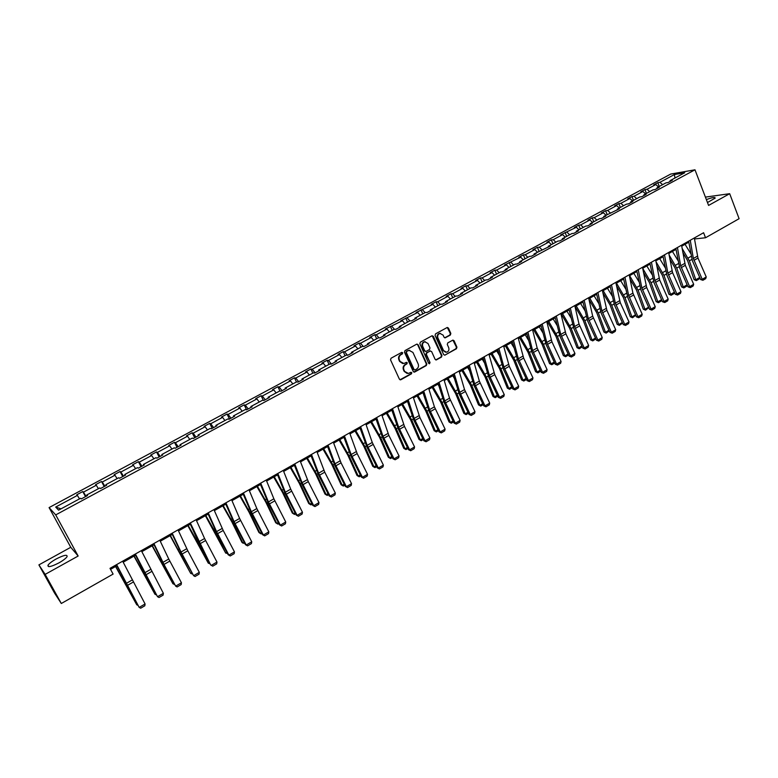 <?xml version="1.0" encoding="UTF-8"?>
<svg xmlns="http://www.w3.org/2000/svg" width="778" height="778" viewBox="0 0 778 778"><rect width="100%" height="100%" fill="white"/><g stroke="black" fill="none" stroke-linecap="round" stroke-linejoin="round"><path stroke-width="1.17" d="M402.703 352.774L401.662 352.405L391.042 358.23L390.537 359.864L399.415 379.197L400.903 379.713L411.445 373.839L411.795 372.701L410.979 372.263L408.401 373.469L404.667 371.446L403.928 369.842C403.169 367.654 403.704 365.923 405.542 364.649L406.904 363.9L407.264 362.762L406.437 362.315L403.899 363.511L400.106 361.469L399.367 359.864C398.608 357.666 399.143 355.935 400.981 354.661L402.352 353.912L402.703 352.774M402.693 363.53L399.62 361.43L398.881 359.815C398.122 357.627 398.667 355.896 400.505 354.632L401.876 353.873L401.827 352.346M400.018 379.781L410.949 373.78L410.94 372.273M407.166 373.469L404.181 371.388L403.442 369.783C402.693 367.605 403.228 365.874 405.056 364.6L406.417 363.851L406.398 362.324M707.474 202.523L715.177 198.108C715.079 196.951 712.133 197.456 706.356 199.615M56.123 559.003C51.873 561.415 49.16 563.505 47.983 565.256C47.555 567.6 51.222 566.802 58.992 562.854C63.242 560.432 65.945 558.351 67.083 556.62C67.472 554.296 63.825 555.093 56.123 559.003M450.345 335.055L450.841 333.461L448.449 328.092L447.272 327.45L435.573 333.83L435.077 335.425L443.645 354.574L444.792 355.196L456.443 348.758L456.929 347.173L454.07 340.725L452.913 340.093L447.768 342.884L447.282 344.479L448.712 347.688C449.353 349.944 448.663 351.462 446.621 352.24L443.538 350.557L437.907 337.963C437.255 335.726 437.936 334.209 439.94 333.412L443.1 335.104L444.034 337.205L445.201 337.837L450.345 335.055L449.83 335.036L450.316 333.441L447.262 327.46M708.583 205.431L729.686 193.693L739.1 218.696L705.529 237.757L703.594 232.729L109.999 568.348L113.102 574.086L61.306 603.495L45.153 574.378L78.15 556.027L55.715 514.9L694.987 169.798L708.583 205.431M418.126 344.722L416.658 344.187L404.978 350.596L404.472 352.21L413.254 371.495L414.723 372.01L426.315 365.543L426.821 363.939L418.126 344.722L416.959 344.08M420.353 342.164L431.916 335.833L433.375 336.359L441.953 355.517L441.457 357.112L436.264 359.951L435.106 359.319L431.615 351.559L430.166 351.034L426.889 352.842L426.393 354.457L430.039 362.548L429.485 363.744L428.668 363.307L419.857 343.779L420.353 342.164M729.686 193.693L705.403 197.106M78.15 556.027L70.769 547.294L38.9 564.886L45.153 574.378M38.9 564.886L54.509 593.001L61.306 603.495M669.916 181.556L670.13 180.622L672.328 180.253L668.166 182.499L665.968 182.859L657.118 187.624L659.297 187.274L655.086 189.55L652.927 189.89L643.99 194.704L646.129 194.374L641.889 196.659L639.749 196.99L630.725 201.852L632.845 201.541L628.556 203.855L626.446 204.157L617.333 209.068L619.424 208.776L603.806 216.362L605.868 216.08L601.491 218.443L599.439 218.715L590.142 223.724L592.175 223.461L587.76 225.844L585.737 226.097L576.342 231.154L578.346 230.92L573.892 233.322L571.888 233.556L562.406 238.671L564.381 238.447L559.878 240.879L557.904 241.092L548.325 246.256L550.27 246.062L534.107 253.92L536.023 253.745L531.423 256.225L529.517 256.39L519.743 261.661L521.62 261.505L516.971 264.014L515.104 264.16L505.223 269.48L507.071 269.353L502.384 271.882L500.536 271.999L490.558 277.376L492.377 277.269L487.631 279.827L485.832 279.934L475.747 285.361L477.527 285.283L472.732 287.86L470.962 287.938L460.771 293.432L462.521 293.374L457.678 295.98L455.937 296.039L445.648 301.582L447.36 301.543L442.458 304.188L440.766 304.217L430.36 309.819L432.033 309.809L427.083 312.474L425.42 312.484L414.907 318.144L416.541 318.163L411.543 320.857L409.918 320.837L399.299 326.556L400.894 326.595L395.837 329.318L394.251 329.279L383.515 335.065L385.071 335.124L379.965 337.885L378.419 337.808L367.566 343.662L369.083 343.75L363.919 346.531L362.412 346.434L351.442 352.346L352.911 352.463L347.698 355.283L346.229 355.147L335.143 361.128L336.573 361.274L331.292 364.123L329.872 363.968L318.659 370.007L320.05 370.182L314.72 373.061L313.339 372.876L302 378.983L303.342 379.187L297.955 382.095L296.622 381.881L285.156 388.066L286.46 388.3L281.004 391.237L279.72 390.994L268.128 397.237L269.382 397.5L263.868 400.476L262.624 400.203L250.905 406.515L252.111 406.816L246.529 409.821L245.342 409.52L233.488 415.899L234.645 416.23L229.004 419.274L227.866 418.934L215.876 425.391L216.984 425.751L211.276 428.834L210.186 428.454L198.059 434.99L199.119 435.388L193.352 438.5L192.312 438.092L180.049 444.705L181.05 445.133L175.215 448.274L174.233 447.836L161.824 454.517L162.767 454.984L156.864 458.164L155.94 457.697L143.385 464.456L144.28 464.952L138.309 468.171L137.434 467.666L124.733 474.502L125.569 475.037L119.53 478.295L118.713 477.75L105.866 484.675L106.644 485.239L100.527 488.535L99.778 487.952L86.776 494.964L87.496 495.567L81.311 498.902L80.611 498.28L58.593 510.144L55.685 507.071L77.382 495.411L76.711 494.818L82.769 491.56L83.46 492.143L96.268 485.258L95.538 484.704L101.529 481.485L102.278 482.029L114.94 475.232L114.152 474.706L120.075 471.526L120.872 472.042L133.388 465.312L132.552 464.816L138.406 461.675L139.262 462.151L151.632 455.509L150.738 455.052L156.524 451.94L157.438 452.388L169.672 445.813L168.729 445.386L174.447 442.312L175.41 442.721L187.508 436.225L186.516 435.836L192.166 432.792L193.187 433.171L205.149 426.743L204.099 426.383L209.69 423.378L210.76 423.728L222.586 417.368L221.487 417.047L227.03 414.071L228.139 414.392L239.838 408.1L238.69 407.808L244.166 404.871L245.323 405.153L256.896 398.929L255.709 398.667L261.116 395.759L262.322 396.012L273.768 389.866L272.533 389.632L277.882 386.754L279.137 386.977L290.457 380.899L289.173 380.685L294.473 377.845L295.766 378.04L306.97 372.02L305.637 371.845L310.879 369.025L312.221 369.2L323.298 363.248L321.927 363.093L327.12 360.311L328.501 360.447L339.461 354.564L338.051 354.437L343.176 351.685L344.596 351.802L355.439 345.967L353.99 345.87L359.066 343.147L360.535 343.234L371.262 337.467L369.764 337.399L374.792 334.705L376.289 334.764L386.909 329.055L385.382 329.016L402.391 320.74L400.826 320.721L417.718 312.503L416.113 312.503L432.889 304.354L431.245 304.373L436.059 301.786L437.713 301.757L447.895 296.282L446.222 296.33L450.987 293.773L452.67 293.714L462.754 288.298L461.043 288.375L465.759 285.837L467.481 285.759L477.459 280.391L475.708 280.488L480.376 277.979L482.136 277.882L492.007 272.572L490.228 272.689L494.857 270.209L496.646 270.083L506.42 264.831L504.611 264.967L520.686 257.168L518.838 257.324L523.37 254.892L525.228 254.727L534.807 249.573L532.93 249.757L537.413 247.346L539.3 247.161L548.782 242.065L546.876 242.259L551.32 239.877L553.236 239.673L562.62 234.625L560.695 234.849L576.333 227.254L574.368 227.497L578.725 225.163L580.699 224.91L589.899 219.96L587.915 220.223L592.223 217.908L594.227 217.636L603.339 212.744L601.326 213.016L605.595 210.721L607.618 210.439L616.653 205.587L614.61 205.888L618.831 203.612L620.893 203.311L629.83 198.507L627.758 198.818L631.95 196.571L634.031 196.251L642.881 191.485L640.79 191.826L644.933 189.589L647.043 189.258L655.815 184.542L653.695 184.892L657.799 182.684L659.929 182.324L674.409 174.544L684.737 172.745L670.13 180.622M55.715 514.9L49.082 507.587L670.733 174.058L694.987 169.798M658.489 186.895L655.815 184.542M649.708 191.621L647.043 189.258M656.914 188.558L657.118 187.624M645.555 193.858L642.881 191.485M636.696 198.633L634.031 196.251M643.795 195.638L643.99 194.704M632.495 200.899L629.83 198.507M623.548 205.723L620.893 203.311M630.54 202.776L630.725 201.852M619.307 208.008L616.653 205.587M610.273 212.88L607.618 210.439M617.158 209.992L617.333 209.068M605.984 215.185L603.339 212.744M596.862 220.096L594.227 217.636M603.64 217.286L603.806 216.362M592.535 222.43L589.899 219.96M583.325 227.39L580.699 224.91M589.987 224.648L590.142 223.724M578.958 229.743L576.333 227.254M569.652 234.762L567.036 232.252M576.206 232.077L576.342 231.154M565.246 237.134L562.62 234.625M555.842 242.201L553.236 239.673M562.28 239.585L562.406 238.671M551.388 244.603L548.782 242.065M541.896 249.719L539.3 247.161M548.208 247.171L548.325 246.256M537.404 252.14L534.807 249.573M527.815 257.304L525.228 254.727M534 254.834L534.107 253.92M523.273 259.755L520.686 257.168M513.587 264.977L511.01 262.361M519.646 262.565L519.743 261.661M508.997 267.447L506.42 264.831M499.213 272.718L496.646 270.083M505.146 270.384L505.223 269.48M494.575 275.218L492.007 272.572M484.694 280.547L482.136 277.882M490.49 278.291L490.558 277.376M480.007 283.066L477.459 280.391M470.029 288.444L467.481 285.759M475.689 286.265L475.747 285.361M465.293 291.001L462.754 288.298M455.208 296.428L452.67 293.714M460.732 294.337L460.771 293.432M450.423 299.005L447.895 296.282M440.231 304.499L437.713 301.757M445.619 302.486L445.648 301.582M435.398 307.106L432.889 304.354M425.109 312.649L422.6 309.877M430.341 310.714L430.36 309.819M420.227 315.284L417.718 312.503M409.821 320.886L407.322 318.085M414.907 319.038L414.907 318.144M404.881 323.551L402.391 320.74M394.427 329.279L391.888 326.381M399.309 327.45L399.299 326.556M389.389 331.895L386.909 329.055M378.935 337.837L376.289 334.764M383.544 335.95L383.515 335.065M373.722 340.336L371.262 337.467M363.287 346.492L360.535 343.234M367.605 344.547L367.566 343.662M357.89 348.875L355.439 345.967M347.484 355.264L344.596 351.802M351.5 353.231L351.442 352.346M341.892 357.491L339.461 354.564M331.438 364.046L328.501 360.447M335.221 362.003L335.143 361.128M325.719 366.205L323.298 363.248M315.148 372.827L312.221 369.2M318.756 370.882L318.659 370.007M309.372 375.015L306.97 372.02M298.674 381.706L295.766 378.04M302.117 379.859L302 378.983M292.839 383.924L290.457 380.899M282.025 390.682L279.137 386.977M285.283 388.932L285.156 388.066M276.132 392.929L273.768 389.866M265.191 399.766L262.322 396.012M268.274 398.103L268.128 397.237M259.249 402.022L256.896 398.929M248.163 408.936L245.323 405.153M251.07 407.38L250.905 406.515M242.162 411.231L239.838 408.1M230.959 418.224L228.139 414.392M233.672 416.755L233.488 415.899M224.9 420.528L222.586 417.368M213.551 427.599L210.76 423.728M216.08 426.247L215.876 425.391M207.434 429.942L205.149 426.743M195.959 437.09L193.187 433.171M198.283 435.836L198.059 434.99M189.783 439.453L187.508 436.225M178.162 446.689L175.41 442.721M180.282 445.541L180.049 444.705M171.928 449.081L169.672 445.813M160.161 456.394L157.438 452.388M162.077 455.354L161.824 454.517M153.869 458.806L151.632 455.509M141.956 466.207L139.262 462.151M143.667 465.283L143.385 464.456M135.596 468.657L133.388 465.312M123.537 476.136L120.872 472.042M125.034 475.329L124.733 474.502M117.118 478.606L114.94 475.232M104.913 486.182L102.278 482.029M106.187 485.491L105.866 484.675M98.427 488.681L96.268 485.258M86.066 496.335L83.46 492.143M87.117 495.771L86.776 494.964M79.521 498.873L77.382 495.411M55.685 507.071L61.005 508.851M70.769 547.294L49.082 507.587M694.491 238.963L705.529 237.757M110.544 569.36L116.904 565.762M123.167 562.222L135.586 555.2M141.829 551.66L154.044 544.756M160.278 541.225L172.288 534.428M178.512 530.907L190.338 524.216M196.533 520.706L208.173 514.122M214.358 510.621L225.805 504.144M231.98 500.653L243.251 494.283M249.407 490.792L260.494 484.519M266.63 481.047L277.551 474.872M283.678 471.41L294.415 465.322M300.522 461.869L311.103 455.889M317.191 452.436L327.606 446.553M333.684 443.11L343.925 437.314M349.993 433.881L360.068 428.182M366.117 424.759L376.046 419.138M382.076 415.724L391.849 410.201M397.869 406.797L407.487 401.351M413.488 397.957L422.96 392.598M428.95 389.204L438.277 383.933M444.248 380.549L453.428 375.356M459.38 371.991L468.424 366.876M474.356 363.511L483.255 358.483M489.187 355.128L497.949 350.168M503.852 346.823L512.488 341.941M518.372 338.605L526.871 333.801M532.745 330.475L541.118 325.739M546.983 322.423L555.22 317.764M561.064 314.458L569.175 309.868M575.01 306.561L583.004 302.049M588.81 298.752L596.687 294.298M602.483 291.021L610.234 286.635M616.02 283.367L623.645 279.049M629.421 275.782L636.939 271.532M642.686 268.274L650.087 264.082M655.825 260.834L663.119 256.711M668.847 253.472L676.024 249.407M681.732 246.179L688.802 242.182M694.56 237.844L694.9 238.729M662.613 184.668L659.929 182.324M674.409 174.544L674.973 178.006M85.502 496.646L82.769 491.56M104.223 486.551L101.529 481.485M122.73 476.574L120.075 471.526M141.032 466.703L138.406 461.675M159.12 456.949L156.524 451.94M177.005 447.311L174.447 442.312M194.695 437.771L192.166 432.792M212.19 428.338L209.69 423.378M229.491 419.011L227.03 414.071M246.597 409.792L244.166 404.871M263.372 400.369L261.116 395.759M279.963 391.042L277.882 386.754M296.457 381.969L294.473 377.845M312.844 373.148L310.879 369.025M329.055 364.405L327.12 360.311M345.092 355.77L343.176 351.685M360.953 347.221L359.066 343.147M376.659 338.761L374.792 334.705M392.19 330.387L390.352 326.342M407.565 322.102L405.746 318.076M422.775 313.904L420.976 309.887M437.839 305.793L436.059 301.786M452.738 297.76L450.987 293.773M467.49 289.815L465.759 285.837M482.097 281.937L480.376 277.979M496.549 274.157L494.857 270.209M510.864 266.446L509.182 262.507M525.024 258.811L523.37 254.892M539.057 251.255L537.413 247.346M552.934 243.767L551.32 239.877M566.685 236.356L565.091 232.486M580.3 229.024L578.725 225.163M593.789 221.759L592.223 217.908M607.141 214.563L605.595 210.721M620.358 207.434L618.831 203.612M633.457 200.384L631.95 196.571M646.43 193.391L644.933 189.589M659.277 186.467L657.799 182.684M413.867 372.079L425.819 365.504L426.315 363.89L417.64 344.693M406.758 351.5L406.398 352.629L414.1 369.55L414.917 369.988L416.561 369.112C418.379 367.848 418.914 366.127 418.165 363.948L412.924 352.405L409.102 350.372L406.272 351.462L406.398 352.629M414.499 369.949L413.614 369.501L405.912 352.599M409.773 350.295L408.197 350.713M406.272 351.462L407.711 350.674M435.738 359.913L440.951 357.073L441.437 355.478L432.189 335.726M430.467 350.927L426.393 352.813L425.887 354.418L430.039 362.548M429.038 363.686L429.534 362.499M427.988 343.487L424.817 341.785C422.765 342.583 422.075 344.119 422.736 346.366L424.749 350.829L426.218 351.355L429.495 349.546L429.991 347.941L427.988 343.487M425.274 341.727L424.311 341.756C422.269 342.563 421.579 344.09 422.24 346.336L422.736 346.366M425.401 351.432L424.253 350.79L422.24 346.336M444.695 337.817L449.83 335.036M440.358 333.354L439.434 333.392C437.421 334.19 436.75 335.707 437.401 337.934L437.907 337.963M445.658 352.259L443.032 350.528L437.401 337.934M444.792 355.196L455.918 348.729L456.414 347.144L452.893 340.093M115.591 566.51L136.753 604.807L115.776 566.403M137.745 605.245L136.753 604.807L137.327 604.487M122.661 561.191L145.078 603.961L139.174 607.404L140.701 608.202L144.825 605.79L145.078 603.961M116.622 564.604L139.174 607.404L116.389 564.74M133.952 556.114L154.948 594.236L134.195 555.988M156.174 594.8L154.948 594.236L155.649 593.828M152.109 545.845L172.94 583.772L152.391 545.689M174.35 584.375L172.94 583.772L173.766 583.296M141.333 550.639L163.361 593.303L157.526 596.707L159.023 597.514L163.098 595.131L163.361 593.303M135.372 554.004L157.526 596.707L145.175 574.475L135.08 554.169M159.791 540.204L168.758 559.032L181.439 582.771L175.672 586.135L177.131 586.943L181.167 584.589L181.439 582.771M153.898 543.53L163.993 564.429L175.672 586.135L163.399 564.021L153.548 543.725M170.071 535.682L190.727 573.435L170.392 535.497M192.254 573.95L190.727 573.435L191.68 572.88M178.036 529.886L187.799 550.766L199.314 572.355L193.605 575.681L195.045 576.498L199.032 574.174L199.314 572.355M172.21 533.183L181.021 552.01L193.605 575.681L181.42 553.683L171.812 533.407M187.819 525.636L208.309 563.204L197.836 542.47L188.188 525.432M209.963 563.651L208.309 563.204L209.389 562.582M196.075 519.685L204.585 538.512L216.984 562.056L211.344 565.343L212.744 566.17L210.643 564.945L197.719 540.399L189.871 523.195M210.643 564.945L190.309 522.942M216.984 562.056L216.692 563.875L212.744 566.17M205.382 515.707L225.698 553.09L215.389 532.415L205.781 515.474M227.468 553.459L225.698 553.09L226.904 552.39M213.911 509.6L223.189 530.46L234.46 551.874L228.888 555.122L230.259 555.959L228.149 554.753L216.858 533.358L207.716 513.101M228.149 554.753L228.888 555.122L216.576 531.637L208.212 512.819M234.46 551.874L234.159 553.683L230.259 555.959M222.741 505.885L231.805 521.785L241.948 542.363L242.901 543.093L232.748 522.476L223.189 505.632M244.778 543.384L242.901 543.093L244.224 542.324M231.543 499.632L239.614 518.44L251.741 541.799L246.227 545.018L247.569 545.864L245.449 544.668L234.285 523.37L225.367 503.123M245.449 544.668L246.227 545.018L234.061 521.63L225.912 502.812M251.741 541.799L251.43 543.608L247.569 545.864M239.916 496.17L248.941 511.982L258.928 532.492L259.92 533.202L249.913 512.634L240.392 495.887M261.904 533.426L261.097 533.893L259.92 533.202L261.35 532.366M248.979 489.77L256.837 508.569L268.838 531.841L263.382 535.021L264.695 535.877L262.565 534.7L251.518 513.48L242.814 493.252M262.565 534.7L263.382 535.021L251.343 511.72L243.407 492.921M268.838 531.841L268.517 533.65L264.695 535.877M256.896 486.561L265.881 502.277L275.713 522.738L276.744 523.409L266.893 502.909L257.421 486.26M278.835 523.565L277.902 524.109L276.744 523.409L278.291 522.515M266.222 480.026L273.875 498.815L285.74 521.989L280.343 525.14L281.636 525.996L279.496 524.839L268.556 503.706L260.076 483.498M279.496 524.839L280.343 525.14L268.439 501.927L260.718 483.138M285.74 521.989L285.409 523.798L281.636 525.996M273.691 477.05L282.638 492.678L292.334 513.081L293.384 513.733L283.678 493.291L274.255 476.739M295.582 513.82L294.512 514.443L292.334 513.081M294.512 514.443L293.384 513.733L295.047 512.77M290.311 467.646L299.219 483.187L308.759 503.541L309.848 504.163L300.289 483.77L290.904 467.315M312.153 504.183L310.947 504.883L308.759 503.541M310.947 504.883L309.848 504.163L311.618 503.133M306.746 458.349L315.625 473.802L325.019 494.088L326.138 494.691L316.724 474.356L307.378 457.989M328.54 494.643L327.207 495.421L325.019 494.088M327.207 495.421L326.138 494.691L328.005 493.602M323.016 449.149L331.846 464.505L341.104 484.743L342.252 485.316L332.974 465.04L323.677 448.77M344.751 485.209L343.302 486.056L341.104 484.743M343.302 486.056L342.252 485.316L344.226 484.169M339.101 440.047L347.902 455.315L357.024 475.494L358.201 476.048L349.059 455.83L339.801 439.648M360.788 475.873L359.212 476.797L357.024 475.494M359.212 476.797L358.201 476.048L360.272 474.843M355.021 431.031L363.783 446.222L372.769 466.343L373.975 466.878L364.97 446.708L355.75 430.623M376.659 466.644L374.967 467.627L372.769 466.343M374.967 467.627L373.975 466.878L376.144 465.614M370.775 422.123L379.499 437.226L388.348 457.289L389.584 457.804L380.714 437.693L371.534 421.686M392.355 457.503L390.546 458.563L388.348 457.289M390.546 458.563L389.584 457.804L391.849 456.482M386.355 413.303L395.039 428.328L403.763 448.332L405.027 448.818L396.294 428.766L387.152 412.855M407.896 448.468L405.97 449.587L403.763 448.332M405.97 449.587L405.027 448.818L407.39 447.447M401.779 404.579L410.434 419.517L419.021 439.463L420.315 439.93L411.708 419.935L402.615 404.113M423.261 439.521L421.229 440.708L419.021 439.463M421.229 440.708L420.315 439.93L422.765 438.5M417.047 395.944L425.663 410.794L434.124 430.691L435.437 431.138L426.957 411.192L417.903 395.457M423.251 393.503L422.775 392.705M438.481 430.672L436.332 431.916L434.124 430.691M436.332 431.916L435.437 431.138L437.985 429.66M283.27 470.389L290.719 489.168L302.457 512.255L297.118 515.367L298.382 516.232L296.233 515.094L285.409 494.04L277.143 473.851M296.233 515.094L297.118 515.367L285.341 492.241L277.824 473.462M302.457 512.255L302.117 514.054L298.382 516.232M300.133 460.848L308.292 481.631L318.99 502.617L313.709 505.69L314.954 506.566L312.795 505.447L302.088 484.48L294.016 464.31M312.795 505.447L313.709 505.69L302.059 482.661L294.745 463.892M318.99 502.617L318.64 504.407L314.954 506.566M316.811 451.425L324.757 472.188L335.347 493.087L330.125 496.131L331.34 497.006L329.182 495.907L318.572 475.027L310.714 454.867M329.182 495.907L330.125 496.131L318.601 473.189L311.482 454.43M335.347 493.087L334.987 494.876L331.34 497.006M333.305 442.089L341.046 462.842L351.53 483.653L346.366 486.668L347.552 487.553L345.383 486.464L334.89 465.672L327.227 445.531M345.383 486.464L346.366 486.668L334.968 463.814L328.044 445.074M351.53 483.653L351.17 485.443L347.552 487.553M349.623 432.869L357.16 453.593L367.547 474.327L362.431 477.303L363.589 478.198L361.42 477.128L351.024 456.414L343.555 436.293M361.42 477.128L362.431 477.303L351.15 454.546L344.411 435.816M367.547 474.327L367.167 476.107L363.589 478.198M365.767 423.738L372.254 442.449L383.379 465.098L378.322 468.045L379.46 468.94L377.281 467.889L366.992 447.253L359.718 427.161M377.281 467.889L378.322 468.045L367.158 445.366L360.613 426.655M383.379 465.098L383 466.878L379.46 468.94M381.735 414.713L388.874 435.398L399.056 455.966L394.047 458.884L395.156 459.779L392.968 458.748L382.786 438.199L375.706 418.126M392.968 458.748L394.047 458.884L383 436.293L376.64 417.591M399.056 455.966L398.657 457.746L395.156 459.779M397.539 405.776L404.482 426.441L414.557 446.932L409.607 449.81L410.696 450.725L408.499 449.703L398.414 429.232L391.519 409.179M408.499 449.703L409.607 449.81L398.676 427.317L392.491 408.635M414.557 446.932L414.159 448.702L410.696 450.725M413.167 396.936L419.925 417.582L429.903 437.985L425.002 440.844L426.072 441.758L423.864 440.747L413.877 420.363L407.166 400.339M423.864 440.747L425.002 440.844L414.188 418.428L408.178 399.766M429.903 437.985L429.495 439.755L426.072 441.758M428.639 388.193L434.416 406.836L445.084 429.135L440.241 431.965L441.282 432.879L439.074 431.897L429.184 411.591L422.649 391.577M414.411 372.117L413.925 372.069M439.074 431.897L440.241 431.965L429.534 409.636L423.699 390.984M445.084 429.135L444.666 430.905L441.282 432.879M432.15 387.395L440.727 402.168L449.071 422.007L450.413 422.425L442.06 402.547L433.045 386.89M438.86 385.849L437.858 384.167M453.535 421.909L451.279 423.213L449.071 422.007M451.279 423.213L450.413 422.425L453.049 420.898M443.937 379.538L449.548 398.161L460.109 420.383L455.315 423.183L456.336 424.107L454.128 423.125L444.326 402.897L437.965 382.922M454.128 423.125L455.315 423.183L444.715 400.933L439.055 382.309M460.109 420.383L459.691 422.143L456.336 424.107M447.107 378.935L455.645 393.629L463.863 413.41L465.234 413.808L456.997 393.989L448.021 378.419M454.264 378.205L452.796 375.716M468.434 413.235L466.08 414.606L463.863 413.41M466.08 414.606L465.234 413.808L467.948 412.233M459.088 370.98L464.534 389.584L474.988 411.718L470.233 414.489L471.235 415.413L469.017 414.45L459.321 394.3L453.127 374.344M469.017 414.45L470.233 414.489L459.749 392.326L454.245 373.712M474.988 411.718L474.551 413.478L471.235 415.413M461.908 370.561L470.408 385.168L478.509 404.9L479.9 405.28L471.789 385.509L462.852 370.027M469.484 370.561L467.568 367.352M483.177 404.657L480.726 406.087L478.509 404.9M480.726 406.087L479.9 405.28L482.7 403.656M474.074 362.509L479.355 381.094L489.702 403.14L485.005 405.883L485.978 406.816L483.76 405.863L474.152 385.8L468.132 365.864M483.76 405.863L485.005 405.883L474.619 383.797L469.28 365.213M489.702 403.14L489.265 404.891L485.978 406.816M476.554 362.276L485.025 376.805L493.009 396.479L494.419 396.838L486.425 377.126L477.527 361.721M484.509 362.947L482.195 359.076M497.774 396.158L495.216 397.646L493.009 396.479M495.216 397.646L494.419 396.838L497.298 395.166M488.905 354.116L494.769 374.636L504.27 394.65L499.622 397.364L500.575 398.297L498.348 397.364L488.837 377.379L482.973 357.472M498.348 397.364L499.622 397.364L489.343 375.366L484.169 356.801M504.27 394.65L503.833 396.401L500.575 398.297M491.054 354.068L499.486 368.519L507.353 388.144L508.793 388.485L500.915 368.821L492.056 353.504M499.359 355.361L496.675 350.888M512.225 387.755L509.571 389.301L507.353 388.144M509.571 389.301L508.793 388.485L511.759 386.763M503.58 345.821L509.279 366.312L518.693 386.248L514.083 388.932L515.026 389.875L512.79 388.951L503.366 369.044L497.677 349.157M512.79 388.951L514.083 388.932L503.911 367.022L498.893 348.466M518.693 386.248L518.245 387.998L515.026 389.875M505.408 345.947L513.811 360.321L521.561 379.888L523.02 380.209L515.26 360.603L506.439 345.364M514.025 347.805L511.01 342.777M526.531 379.431L523.779 381.026L521.561 379.888M523.779 381.026L523.02 380.209L526.064 378.439M518.119 337.603L523.643 358.075L532.969 377.923L528.408 380.588L529.322 381.531L527.095 380.627L517.759 360.788L512.216 340.939M527.095 380.627L528.408 380.588L518.342 358.755L513.47 340.229M532.969 377.923L532.512 379.674L529.322 381.531M519.616 337.905L527.99 352.201L535.624 371.719L537.102 372.02L529.458 352.473L520.677 337.312M528.534 340.287L525.208 334.744M540.691 371.194L537.841 372.847L535.624 371.719M537.841 372.847L537.102 372.02L540.224 370.202M532.492 329.473L537.16 347.97L547.099 369.696L542.587 372.322L543.482 373.275L541.245 372.38L531.996 352.619L526.618 332.799M541.245 372.38L542.587 372.322L532.619 350.577L527.902 332.07M547.099 369.696L546.642 371.437L543.482 373.275M533.689 329.95L542.023 344.168L549.55 363.627L551.048 363.909L543.511 344.421L534.768 329.337M542.869 332.799L539.251 326.799M554.704 363.034L551.767 364.736L549.55 363.627M551.767 364.736L551.048 363.909L554.247 362.052M547.615 322.063L555.92 336.213L563.34 355.614L564.857 355.877L557.427 336.446L548.723 321.44M557.048 325.36L553.168 318.922M568.582 354.953L565.557 356.713L563.34 355.614M565.557 356.713L564.857 355.877L568.135 353.98M561.415 314.263L569.681 328.335L576.994 347.678L578.531 347.931L571.208 328.549L562.543 313.622M571.062 317.969L566.938 311.132M582.294 346.9L579.211 348.768L576.994 347.678M579.211 348.768L578.531 347.931L581.876 345.986M575.068 306.532L583.305 320.536L590.512 339.821L592.068 340.054L584.852 320.731L576.216 305.88M584.93 310.616L580.573 303.41M595.851 338.877L592.729 340.9L590.512 339.821M592.729 340.9L592.068 340.054L595.481 338.07M588.985 299.53L596.794 312.805L603.903 332.041L605.479 332.264L598.37 312.989L589.773 298.217M598.652 303.313L594.081 295.776M609.281 330.942L606.12 333.11L603.903 332.041M606.12 333.11L605.479 332.264L608.96 330.232M602.853 292.732L610.156 305.161L617.158 324.338L618.753 324.543L611.741 305.326L603.183 290.622M612.228 296.058L607.453 288.21M622.575 323.074L619.376 325.399L617.158 324.338M619.376 325.399L618.753 324.543L622.303 322.481M616.555 285.944L623.382 297.585L630.287 316.714L631.901 316.899L624.997 297.731L616.468 283.104M625.648 288.862L620.698 280.712M635.752 315.294L632.514 317.755L630.287 316.714M632.514 317.755L631.901 316.899L635.519 314.789M630.102 279.195L636.492 290.077L643.289 309.158L644.933 309.323L638.116 290.213L629.626 275.665M638.942 281.704L633.817 273.292M648.794 307.592L645.516 310.189L643.289 309.158M645.516 310.189L644.933 309.323L648.609 307.184M643.503 272.465L649.465 282.647L656.175 301.669L657.828 301.825L651.118 282.764L642.706 268.371M652.1 274.605L646.81 265.94M661.718 299.958L661.271 301.018L658.392 302.691L656.175 301.669M658.392 302.691L657.828 301.825L661.572 299.647M656.749 265.765L662.321 275.295L668.934 294.259L670.607 294.395L663.984 275.393L655.98 261.671M665.112 267.564L659.676 258.656M674.516 292.411L674.001 293.607L671.151 295.27L668.934 294.259M671.151 295.27L670.607 294.395L674.409 292.178M546.73 321.421L551.942 341.834L561.094 361.537L556.62 364.143L557.495 365.096L555.259 364.221L546.098 344.537L540.866 324.737M555.259 364.221L556.62 364.143L546.749 342.476L542.188 323.998M561.094 361.537L560.627 363.277L557.495 365.096M560.831 313.456L565.878 333.84L574.942 353.465L570.517 356.042L571.373 357.005L569.126 356.139L560.053 336.534L554.977 316.763M569.126 356.139L570.517 356.042L560.744 334.462L556.328 315.994M574.942 353.465L574.475 355.196L571.373 357.005M574.777 305.569L579.007 323.998L588.654 345.481L584.278 348.029L585.114 348.991L582.868 348.136L573.872 328.598L568.942 308.866M582.868 348.136L584.278 348.029L574.602 326.527L570.323 308.088M588.654 345.481L588.178 347.202L585.114 348.991M588.596 297.76L592.68 316.16L602.24 337.564L597.903 340.093L598.72 341.056L596.463 340.219L587.555 320.76L582.771 301.047M596.463 340.219L597.903 340.093L588.314 318.659L584.181 300.25M602.24 337.564L601.754 339.286L598.72 341.056M602.269 290.019L606.869 310.325L615.69 329.726L611.391 332.235L612.189 333.198L609.933 332.371L601.112 312.98L596.463 293.306M609.933 332.371L611.391 332.235L601.9 310.879L597.903 292.489M615.69 329.726L615.194 331.447L612.189 333.198M615.806 282.365L620.26 302.632L629.003 321.966L624.744 324.445L625.531 325.418L623.275 324.601L614.523 305.287L610.02 285.643M623.275 324.601L624.744 324.445L615.349 303.177L611.479 284.816M629.003 321.966L628.507 323.687L625.531 325.418M629.217 274.79L632.903 293.121L642.19 314.283L637.97 316.743L638.738 317.716L636.482 316.909L627.807 297.673L623.45 278.047M636.482 316.909L637.97 316.743L628.663 295.543L624.938 277.211M642.19 314.283L641.685 315.994L638.738 317.716M642.492 267.282L646.664 287.49L655.241 306.678L651.069 309.109L651.818 310.082L649.552 309.294L640.965 290.126L636.735 270.53M649.552 309.294L651.069 309.109L641.85 287.986L638.252 269.674M655.241 306.678L654.736 308.38L651.818 310.082M655.64 259.842L659.676 280.022L668.176 299.141L664.042 301.543L664.782 302.525L662.506 301.747L653.997 282.647L649.902 263.09M662.506 301.747L664.042 301.543L654.911 280.508L651.439 262.225M668.176 299.141L667.67 300.843L664.782 302.525M668.662 252.48L672.562 272.631L680.983 291.672L676.899 294.055L677.609 295.047L675.343 294.279L666.902 275.247L662.934 255.719M675.343 294.279L676.899 294.055L667.845 273.097L664.5 254.834M680.983 291.672L680.468 293.374L677.609 295.047M669.858 259.093L675.051 268.002L681.577 286.917L683.259 287.033L676.734 268.089L669.119 255.019M678.008 260.572L672.425 251.45M687.188 284.923L686.614 286.275L683.794 287.918L681.577 286.917M683.794 287.918L683.259 287.033L687.13 284.787M681.557 245.196L685.321 265.308L693.675 284.281L689.619 286.644L690.319 287.636L688.044 286.878L679.69 267.914L675.849 248.425M688.044 286.878L689.619 286.644L680.662 265.755L677.434 247.521M693.675 284.281L693.149 285.983L690.319 287.636M682.831 252.461L687.664 260.776L694.093 279.642L695.795 279.749L689.366 260.854L682.111 248.386M690.767 253.628L685.048 244.302M699.743 277.522L699.101 279.001L696.31 280.625L694.093 279.642M696.31 280.625L695.795 279.749L699.723 277.464M694.326 237.971L697.963 258.053L706.239 276.958L702.223 279.302L702.904 280.294L700.638 279.545L692.352 260.659L688.637 241.19M700.638 279.545L702.223 279.302L693.354 258.49L690.251 240.276M706.239 276.958L705.714 278.65L702.904 280.294M398.881 359.815L399.367 359.864M399.62 361.43L400.106 361.469M406.417 363.851L406.904 363.9M405.056 364.6L405.542 364.649M403.442 369.783L403.928 369.842M404.181 371.388L404.667 371.446M410.949 373.78L411.445 373.839M400.417 379.654L400.903 379.713M426.315 363.89L426.821 363.939M425.819 365.504L426.315 365.543M414.236 371.952L414.723 372.01M413.614 369.501L414.1 369.55M432.869 336.339L433.375 336.359M441.437 355.478L441.953 355.517M440.951 357.073L441.457 357.112M436.05 359.796L436.555 359.844M429.66 351.004L430.166 351.034M426.393 352.813L426.889 352.842M425.887 354.418L426.393 354.457M424.253 350.79L424.749 350.829M444.958 337.72L445.473 337.74M443.032 350.528L443.538 350.557M453.545 340.696L454.07 340.725M456.414 347.144L456.929 347.173M455.918 348.729L456.443 348.758M444.578 355.05L445.084 355.089M447.934 328.073L448.449 328.092M450.316 333.441L450.841 333.461M132.104 580.038L126.153 583.451M133.184 582.1L127.242 585.513M142.209 570.089L142.773 569.768M162.135 562.932L162.66 562.63M160.375 559.703L161.046 559.324M150.543 569.477L144.65 572.851M151.603 571.538L145.719 574.913M168.758 559.032L162.942 562.368M169.808 561.094L163.993 564.429M180.088 552.643L180.7 552.292M178.347 549.433L179.115 548.996M186.778 548.714L181.021 552.01M187.799 550.766L182.062 554.062M197.836 542.47L198.526 542.081M196.114 539.28L196.98 538.775M204.585 538.512L198.905 541.77M205.596 540.554L199.917 543.812M215.389 532.415L216.158 531.977M213.678 529.235L214.65 528.68M222.207 528.418L216.576 531.637M223.189 530.46L217.577 533.679M232.748 522.476L233.585 521.989M231.056 519.305L232.116 518.693M239.614 518.44L234.061 521.63M240.597 520.472L235.034 523.662M249.913 512.634L250.827 512.109M248.231 509.483L249.388 508.822M256.837 508.569L251.343 511.72M257.8 510.601L252.305 513.752M266.893 502.909L267.875 502.345M265.23 499.768L266.475 499.058M273.875 498.815L268.439 501.927M274.819 500.838L269.382 503.959M283.678 493.291L284.738 492.678M282.035 490.159L283.367 489.401M300.289 483.77L301.426 483.128M298.655 480.658L300.084 479.841M316.724 474.356L317.92 473.666M315.1 471.254L316.607 470.398M332.974 465.04L334.239 464.32M331.37 461.957L332.965 461.053M349.059 455.83L350.392 455.072M347.465 452.757L349.137 451.804M364.97 446.708L366.36 445.92M363.394 443.654L365.145 442.653M380.714 437.693L382.163 436.857M379.149 434.649L380.977 433.599M396.294 428.766L397.801 427.9M394.738 425.731L396.644 424.642M411.708 419.935L413.274 419.041M410.171 416.92L412.146 415.783M426.957 411.192L428.59 410.259M425.43 408.187L427.482 407.02M290.719 489.168L285.341 492.241M291.643 491.181L286.275 494.263M307.388 479.618L302.059 482.661M308.292 481.631L302.982 484.684M323.862 470.175L318.601 473.189M324.757 472.188L319.505 475.202M340.171 460.829L334.968 463.814M341.046 462.842L335.843 465.818M356.295 451.59L351.15 454.546M357.16 453.593L352.016 456.54M372.254 442.449L367.158 445.366M373.109 444.442L368.013 447.369M388.047 433.404L383 436.293M388.874 435.398L383.836 438.286M403.665 424.457L398.676 427.317M404.482 426.441L399.503 429.3M419.118 415.598L414.188 418.428M419.925 417.582L414.995 420.412M434.416 406.836L429.534 409.636M435.213 408.81L430.331 411.611M442.06 402.547L443.742 401.584M440.543 399.552L442.663 398.336M449.548 398.161L444.715 400.933M450.336 400.135L445.502 402.907M456.997 393.989L458.738 392.987M455.5 391.003L457.688 389.749M464.534 389.584L459.749 392.326M465.302 391.548L460.518 394.29M471.789 385.509L473.578 384.488M470.301 382.543L472.557 381.249M479.355 381.094L474.619 383.797M480.114 383.048L475.377 385.762M486.425 377.126L488.273 376.066M484.947 374.169L487.271 372.837M494.03 372.681L489.343 375.366M494.769 374.636L490.091 377.32M500.915 368.821L502.812 367.741M499.447 365.884L501.839 364.512M508.549 364.357L503.911 367.022M509.279 366.312L504.65 368.976M515.26 360.603L517.205 359.494M513.801 357.676L516.261 356.275M522.933 356.12L518.342 358.755M523.643 358.075L519.062 360.7M529.458 352.473L531.452 351.325M528.009 349.555L530.528 348.116M537.16 347.97L532.619 350.577M537.87 349.915L533.329 352.522M543.511 344.421L545.553 343.244M542.081 341.513L544.658 340.035M557.427 336.446L559.518 335.24M556.007 333.548L558.643 332.041M571.208 328.549L573.347 327.324M569.807 325.661L572.501 324.125M584.852 320.731L587.04 319.476M583.461 317.862L586.213 316.286M598.37 312.989L600.597 311.715M596.979 310.13L599.789 308.526M611.741 305.326L614.017 304.023M610.37 302.477L613.229 300.843M624.997 297.731L627.311 296.408M623.635 294.891L626.543 293.228M638.116 290.213L640.469 288.862M636.764 287.383L639.73 285.691M651.118 282.764L653.51 281.393M649.766 279.954L652.791 278.232M663.984 275.393L666.415 273.992M662.652 272.592L665.715 270.841M551.252 339.898L546.749 342.476M551.942 341.834L547.449 344.411M565.198 331.905L560.744 334.462M565.878 333.84L561.434 336.388M579.007 323.998L574.602 326.527M579.678 325.924L575.273 328.452M592.68 316.16L588.314 318.659M593.342 318.085L588.975 320.585M606.227 308.399L601.9 310.879M606.869 310.325L602.551 312.805M619.628 300.726L615.349 303.177M620.26 302.632L615.981 305.093M632.903 293.121L628.663 295.543M633.535 295.027L629.295 297.459M646.051 285.584L641.85 287.986M646.664 287.49L642.472 289.893M659.073 278.125L654.911 280.508M659.676 280.022L655.523 282.404M671.968 270.734L667.845 273.097M672.562 272.631L668.448 274.994M676.734 268.089L679.204 266.669M675.411 265.298L678.523 263.518M684.737 263.421L680.662 265.755M685.321 265.308L681.246 267.642M689.366 260.854L691.875 259.414M688.053 258.072L691.214 256.263M697.389 256.166L693.354 258.49M697.963 258.053L693.927 260.367M48.751 566.637L47.983 565.256M400.096 379.771L400.582 379.829M408.615 350.333L409.102 350.372M435.758 359.913L436.264 359.951M429.952 350.897L430.448 350.927M424.311 341.756L424.817 341.785M444.705 337.817L445.201 337.837M439.434 333.392L439.94 333.412"/></g></svg>
